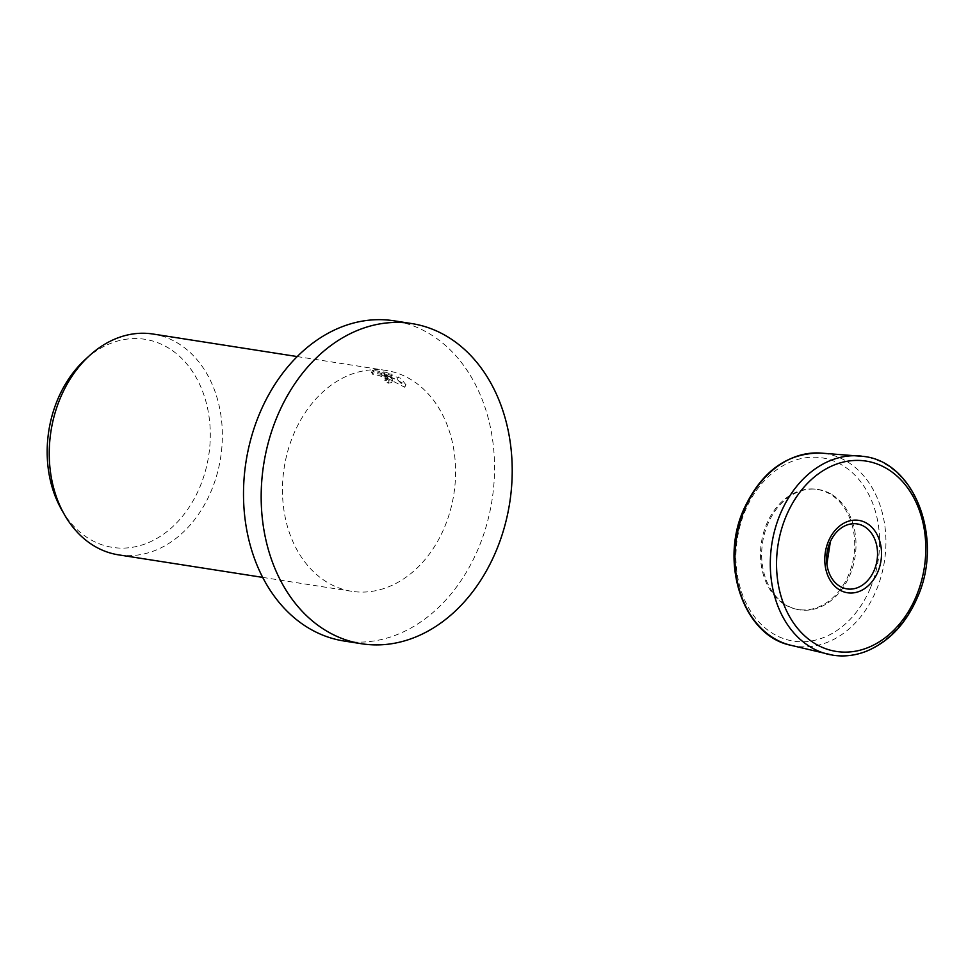 <?xml version="1.0" encoding="UTF-8"?>
<svg xmlns="http://www.w3.org/2000/svg" width="976" height="976" viewBox="0 0 976 976"><rect width="100%" height="100%" fill="white"/><g stroke="black" fill="none" stroke-linecap="round" stroke-linejoin="round"><path stroke-width="0.73" stroke-dasharray="4.88 3.66" d="M784.423 604.364A60.805 46.714 98.9 0 0 795.342 608.963A60.805 46.714 98.9 0 0 851.194 567.8A60.805 46.714 98.9 0 0 830.808 494.551A60.805 46.714 98.9 0 0 814.094 489.049A60.805 46.714 98.9 0 0 763 534.775A60.805 46.714 98.9 0 0 784.423 604.364M832.052 494.649A60.902 46.799 -81.1 0 1 852.475 568.02A60.902 46.799 -81.1 0 1 796.526 609.244A60.902 46.799 -81.1 0 1 785.595 604.644A60.902 46.799 -81.1 0 1 764.135 534.933A60.902 46.799 -81.1 0 1 815.302 489.135A60.902 46.799 -81.1 0 1 832.052 494.649M344.003 641A162.04 124.489 98.9 0 0 486.597 524.942A162.04 124.489 98.9 0 0 430.831 334.585A162.04 124.489 98.9 0 0 394.048 320.811M372.429 370.343L371.356 372.881L384.056 374.686L391.095 376.834L380.921 375.248L397.342 379.481L404.784 387.277L384.056 376.553L391.583 382.604L388.143 383.214A108.958 83.716 98.9 0 0 384.751 380.616L385.813 378.09A111.752 85.864 -81.1 0 1 389.217 380.677L392.645 380.079L390.01 376.614L385.13 374.015L405.87 384.727L400.831 378.298L381.994 372.71L392.157 374.308L385.142 372.137L372.442 370.343M118.535 554.856A111.752 85.864 98.9 0 0 216.879 474.812A111.752 85.864 98.9 0 0 178.425 343.54A111.752 85.864 98.9 0 0 153.061 334.036M411.652 379.993A111.752 85.864 98.9 0 0 386.289 370.49A111.752 85.864 98.9 0 0 287.944 450.534A111.752 85.864 98.9 0 0 326.399 581.818A111.752 85.864 98.9 0 0 351.775 591.31A111.752 85.864 98.9 0 0 450.107 511.265A111.752 85.864 98.9 0 0 411.652 379.993M373.32 370.026L374.125 372.234M384.751 380.616L386.838 380.103L384.507 377.907L379.103 375.516L372.185 374.076L373.247 371.539L380.164 372.991L385.581 375.382L387.862 377.785L385.813 378.09M61.622 509.692A105.298 80.898 98.9 0 0 88.56 538.423A105.298 80.898 98.9 0 0 199.726 487.378A105.298 80.898 98.9 0 0 168.897 348.261A105.298 80.898 98.9 0 0 85.071 359.68M384.056 374.686L385.142 372.137M371.514 372.722L372.588 370.185M373.064 374.76L372.246 372.576M388.143 383.214L389.217 380.677M384.056 376.553L385.13 374.015M391.095 376.834L392.157 374.308M380.921 375.248L381.994 372.71M397.342 379.481L398.403 376.956M404.784 387.277L405.87 384.727M830.356 654.75A100.577 77.263 98.9 0 0 916.013 597.849A100.577 77.263 98.9 0 0 886.562 464.991A100.577 77.263 98.9 0 0 861.405 456.121M790.767 645.258A97.441 74.859 98.9 0 0 876.143 590.639A97.441 74.859 98.9 0 0 847.607 461.904A97.441 74.859 98.9 0 0 820.804 453.084M870.299 588.26A92.744 71.248 98.9 0 0 843.142 465.735A92.744 71.248 98.9 0 0 745.237 510.704A92.744 71.248 98.9 0 0 772.394 633.229A92.744 71.248 98.9 0 0 870.299 588.26M795.342 608.963L796.526 609.244M814.094 489.049L815.302 489.135M386.289 370.49L297.216 356.569M392.645 380.079L391.583 382.604M405.931 384.581L404.857 387.13M387.862 377.785L386.801 380.311M351.775 591.31L262.703 577.389"/><path stroke-width="1.46" d="M839.531 586.1A32.879 25.266 98.9 0 0 874.24 570.155A32.879 25.266 98.9 0 0 864.614 526.711A32.879 25.266 98.9 0 0 830.405 541.509A32.879 25.266 98.9 0 0 829.905 542.656A32.879 25.266 98.9 0 0 826.892 563.982A32.879 25.266 98.9 0 0 839.531 586.1M411.726 323.568L394.048 320.811A162.04 124.489 98.9 0 0 251.454 436.87A162.04 124.489 98.9 0 0 307.22 627.226A162.04 124.489 98.9 0 0 344.003 641L361.669 643.757A162.04 124.489 98.9 0 0 504.263 527.699A162.04 124.489 98.9 0 0 448.509 337.342A162.04 124.489 98.9 0 0 411.726 323.568A162.04 124.489 98.9 0 0 269.12 439.627A162.04 124.489 98.9 0 0 324.886 629.984A162.04 124.489 98.9 0 0 361.669 643.757M297.216 356.569L153.061 334.036A111.752 85.864 98.9 0 0 89.463 355.654A111.752 85.864 98.9 0 0 64.575 514.864A111.752 85.864 98.9 0 0 93.171 545.364A111.752 85.864 98.9 0 0 118.535 554.856L262.703 577.389M89.463 355.654L85.071 359.68A105.298 80.898 98.9 0 0 61.622 509.692L64.575 514.864M861.405 456.121A100.577 77.263 98.9 0 0 858.904 455.877A100.577 77.263 98.9 0 0 780.397 513.742A100.577 77.263 98.9 0 0 809.836 646.612A100.577 77.263 98.9 0 0 827.904 654.213A100.577 77.263 98.9 0 0 830.356 654.75M887.916 469.273A96.343 74.017 98.9 0 0 786.217 515.975A96.343 74.017 98.9 0 0 814.423 643.257A96.343 74.017 98.9 0 0 916.122 596.543A96.343 74.017 98.9 0 0 887.916 469.273M828.453 541.253A36.637 28.145 98.9 0 0 839.177 589.65A36.637 28.145 98.9 0 0 877.851 571.887A36.637 28.145 98.9 0 0 867.127 523.49A36.637 28.145 98.9 0 0 828.453 541.253M820.804 453.084A97.441 74.859 98.9 0 0 744.749 509.155A97.441 74.859 98.9 0 0 773.273 637.889A97.441 74.859 98.9 0 0 790.767 645.258C743.383 635.803 719.153 563.335 743.785 509.301C761.317 471.542 786.998 452.803 820.804 453.084L863.882 456.451C915.427 462.258 943.816 539.85 917.269 597.751C905.874 623.823 889.075 641.586 866.859 651.065C855.598 655.555 844.252 656.933 832.821 655.189L790.767 645.258M826.892 563.982L830.405 541.509"/></g></svg>
